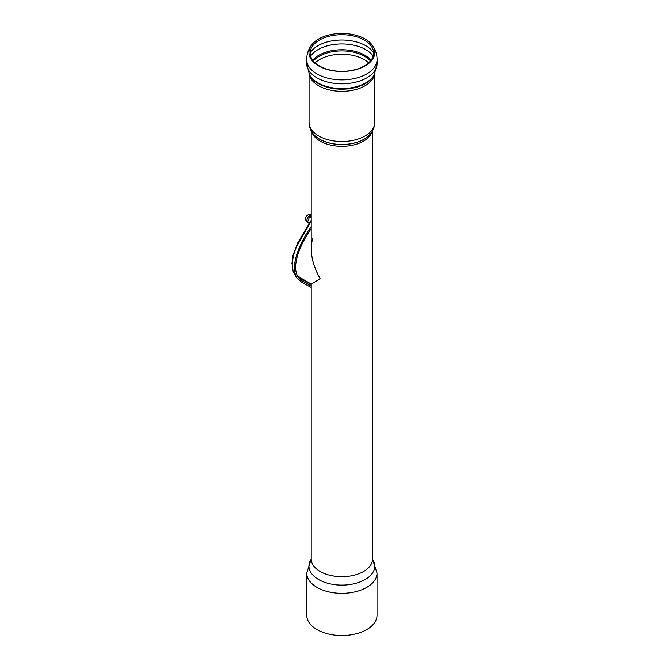 <?xml version="1.0" encoding="UTF-8"?>
<svg xmlns="http://www.w3.org/2000/svg" width="669" height="669" viewBox="0 0 669 669"><rect width="100%" height="100%" fill="white"/><g stroke="black" fill="none" stroke-linecap="round" stroke-linejoin="round"><path stroke-width="1" d="M311.202 287.436L301.719 282.276L295.874 276.799L293.139 271.472L292.202 264.489L293.231 256.01L295.882 247.898L311.202 221.038M292.512 263.034L292.202 264.489L291.901 263.879L292.897 255.558L297.596 243.148L311.202 220.226M299.093 277.2L303.927 279.834M311.202 220.87L297.421 244.302L293.699 254.145M298.75 279.951C287.996 269.49 299.286 243.29 311.202 226.607M298.416 277.259L300.155 278.446L300.122 277.66L297.529 275.653M300.925 278.095L300.122 277.66M300.155 278.446L311.202 284.459M311.202 285.922L302.622 281.256L299.52 278.739C290.078 268.787 299.26 245.54 311.202 228.673M311.202 215.652L309.496 216.965L307.673 221.673L309.496 224.274M309.538 222.752L307.673 221.673M311.202 217.943L309.496 216.965M311.202 130.848L311.202 248.609C311.336 258.41 314.33 268.486 320.183 278.848L311.202 284.032L320.183 278.848C311.98 263.879 309.446 250.566 312.582 238.908M297.471 275.528A30.674 17.712 120 0 0 299.971 277.551L311.202 284.032L311.202 558.975A30.674 17.712 0 0 0 311.202 559.15A30.674 17.712 0 0 0 320.183 571.493A30.674 17.712 0 0 0 353.475 575.365A30.674 17.712 0 0 0 372.541 559.15A30.674 17.712 0 0 0 372.549 558.975L372.549 130.848M377.023 573.049L377.023 615.254A35.156 20.296 180 0 1 341.876 635.55A35.156 20.296 180 0 1 306.72 615.254L306.72 573.049L311.202 559.2A32.915 19 180 0 0 318.603 579.546A32.915 19 180 0 0 359.863 582.022A32.915 19 180 0 0 372.549 559.217L377.023 573.049A35.156 20.296 180 0 1 355.323 591.797A35.156 20.296 180 0 1 317.014 587.399A35.156 20.296 180 0 1 306.72 573.049M318.595 39.019A32.923 19.008 0 0 0 311.721 44.823A32.923 19.008 0 0 0 341.876 71.466A32.923 19.008 0 0 0 372.023 44.823A32.923 19.008 0 0 0 365.157 39.019A32.923 19.008 0 0 0 318.595 39.019M319.439 40.065A31.727 18.314 0 0 0 312.824 45.651A31.727 18.314 0 0 0 341.876 71.332A31.727 18.314 0 0 0 370.927 45.651A31.727 18.314 0 0 0 364.312 40.065A31.727 18.314 0 0 0 319.439 40.065M302.622 281.256L301.719 282.276M308.275 222.777L307.79 222.501A4.307 2.484 -60 0 1 306.904 220.527A4.307 2.484 -60 0 1 311.202 214.841M311.721 44.823C308.426 49.155 306.737 54.064 306.653 59.549A35.223 20.338 0 0 0 341.876 79.887A35.223 20.338 0 0 0 377.099 59.549C377.015 54.064 375.326 49.155 372.023 44.823M373.595 52.742A33.843 19.543 0 0 0 365.801 45.735A33.843 19.543 0 0 0 317.942 45.735A33.843 19.543 0 0 0 310.148 52.742M373.168 56.045A33.843 19.543 0 0 0 365.801 49.673A33.843 19.543 0 0 0 317.942 49.673A33.843 19.543 0 0 0 310.583 56.045M371.061 60.202A32.597 18.824 0 0 0 364.923 55.268A32.597 18.824 0 0 0 318.82 55.268A32.597 18.824 0 0 0 312.682 60.202M370.459 60.971A32.145 18.556 0 0 0 364.605 56.338A32.145 18.556 0 0 0 319.146 56.338A32.145 18.556 0 0 0 313.293 60.971M368.627 62.861A31.435 18.147 0 0 0 364.095 59.549A31.435 18.147 0 0 0 319.648 59.549A31.435 18.147 0 0 0 315.116 62.861M311.654 131.634A30.674 17.712 0 0 0 341.876 146.319A30.674 17.712 0 0 0 372.098 131.634M313.477 134.185A31.435 18.147 0 0 0 313.527 134.252A31.435 18.147 0 0 0 341.876 144.554A31.435 18.147 0 0 0 370.216 134.252A31.435 18.147 0 0 0 370.266 134.185M313.527 134.252L313.427 134.126A31.543 18.214 0 0 0 341.876 144.462A31.543 18.214 0 0 0 370.317 134.126L370.216 134.252M313.427 134.126C310.608 130.764 309.153 126.918 309.061 122.586A32.806 18.941 0 0 0 341.876 141.527A32.806 18.941 0 0 0 374.682 122.586C374.598 126.918 373.143 130.764 370.317 134.126M309.22 74.209A32.806 18.941 0 0 0 341.876 91.327A32.806 18.941 0 0 0 374.531 74.209M309.939 75.58A33.417 19.292 0 0 0 341.876 89.186A33.417 19.292 0 0 0 373.812 75.58L374.239 74.769A33.868 19.552 0 0 1 341.876 88.567A33.868 19.552 0 0 1 309.504 74.769L309.939 75.58M309.504 74.769L306.653 63.488A35.223 20.338 0 0 0 341.876 83.826A35.223 20.338 0 0 0 377.099 63.488L374.239 74.769M311.202 214.649A4.307 4.307 0 0 0 307.79 222.501M374.682 122.586L374.682 73.899M309.061 122.586L309.061 73.899M377.099 63.488L377.099 59.549M306.653 63.488L306.653 59.549"/></g></svg>
